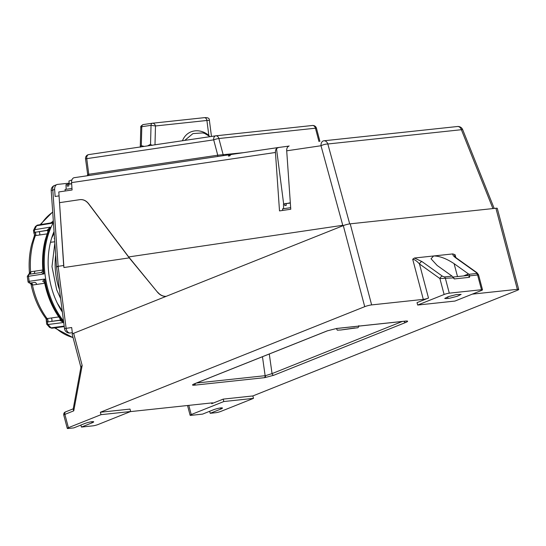 <?xml version="1.0" encoding="UTF-8"?>
<svg xmlns="http://www.w3.org/2000/svg" width="546" height="546" viewBox="0 0 546 546"><rect width="100%" height="100%" fill="white"/><g stroke="black" fill="none" stroke-linecap="round" stroke-linejoin="round"><path stroke-width="0.82" d="M42.806 281.204L44.731 279.054L44.547 282.459C47.543 297.079 53.085 309.657 61.166 320.202L63.698 322.474L59.787 320.331L60.306 319.076M47.905 231.347L47.079 230.316L50.239 227.129L48.444 229.975L45.202 239.994C42.786 249.72 42.015 259.957 42.888 270.714L44.001 273.908L41.462 272.461L29.279 274.263L28.44 274.815L29.279 274.263A2.525 1.699 81.2 0 0 30.583 271.799L42.834 269.983M34.371 235.845L31.62 244.506C29.368 253.583 28.645 263.124 29.457 273.123L30.583 271.799A66.332 44.711 81.6 0 1 32.849 243.782A66.332 44.711 81.6 0 1 35.415 235.606L34.371 235.845L34.398 234.125A2.525 2.518 160.8 0 1 34.405 234.125A2.525 2.518 160.8 0 1 34.384 235.817M53.426 222.447A70.755 47.686 81.6 0 0 46.936 239.366A70.755 47.686 81.6 0 0 63.52 320.966M54.054 231.47A65.07 43.857 81.6 0 0 62.374 312.08M53.283 220.359L52.184 223.171L50.717 222.925L37.387 225.129L35.435 226.46L36.616 225.744A70.352 47.42 81.6 0 0 34.671 229.702L50.239 227.129A70.727 47.673 81.6 0 0 45.994 239.517A70.727 47.673 81.6 0 0 44.001 273.908L28.085 276.365M44.547 282.459L42.724 281.21A2.525 2.123 -97.4 0 0 42.697 281.217L42.772 281.204M28.795 281.381L44.731 279.054A70.727 47.673 81.6 0 0 63.698 322.474L48.055 324.515L46.683 324.133L49.679 327.477L51.024 327.825L64.182 326.105M46.99 233.893L35.627 235.572A2.525 1.706 81.6 0 0 35.074 232.275L33.975 233.354A2.525 2.518 160.8 0 1 34.398 234.125L33.975 233.354A1.897 1.085 141.8 0 1 33.954 233.333L33.47 230.467L34.671 229.702A1.897 1.297 -99.4 0 0 35.074 232.275L47.174 230.446L48.171 230.821M29.566 282.76L30.515 283.019A2.525 1.699 -98.1 0 1 32.46 285.053L31.006 284.125C33.736 297.44 38.759 308.975 46.076 318.741L58.756 316.926M33.402 273.648L41.462 272.461L42.888 270.714M30.515 283.019L34.637 282.412A2.525 1.706 81.6 0 1 36.637 284.432L32.46 285.053A66.332 44.711 81.6 0 0 47.133 318.646A2.525 1.706 81.3 0 1 47.529 321.956L46.369 321.266A1.897 1.106 22.4 0 1 46.376 321.246L46.369 321.266A2.525 2.525 -174.2 0 0 46.096 318.762M31.074 284.391A2.525 2.204 -20.3 0 0 30.979 284.029L29.805 283.094C28.549 282.753 27.955 282.221 28.023 281.511L27.3 276.413L29.457 273.205A2.525 2.191 3.9 0 0 29.45 272.85M60.674 319.567L59.842 320.181L47.529 321.956M48.15 230.726A2.525 1.577 -34.3 0 0 47.079 230.316L39.005 231.654A2.525 1.706 81.6 0 1 39.687 234.678A2.525 1.706 81.6 0 1 39.592 234.992M34.876 232.316A2.525 1.706 -98.1 0 1 35.415 235.606L35.627 235.572M51.31 318.025A2.525 1.706 81.6 0 1 51.856 320.877A2.525 1.706 81.6 0 1 51.672 321.389L59.787 320.331A2.525 1.597 -161.5 0 0 60.708 319.608M51.631 238.124A53.064 35.763 -98.4 0 1 54.197 233.476A53.064 35.763 -98.4 0 0 51.631 238.124M446.259 298.587L449.645 298.225L457.425 296.232L461.131 294.383L456.21 294.615L448.43 296.608L444.724 298.444L446.259 298.587M196.396 383.046L265.486 375.655L272.051 373.607L402.306 321.471M327.62 330.719A1.897 1.249 -111.7 0 1 327.429 330.821A1.897 1.249 -111.7 0 1 327.211 330.876L336.705 328.453L405.794 321.062C408.292 320.884 408.231 321.362 405.623 322.495L273.799 375.252A1.897 1.256 -111.8 0 1 272.051 373.607L269.287 353.999M290.342 203.064L286.138 203.624L286.261 205.357L284.78 205.576L284.664 203.842L283.442 204.074L283.633 208.647M71.656 183.825L68.687 184.227L68.81 185.961L67.329 186.179L67.213 184.446L65.991 184.678L66.182 189.25M290.663 207.671L282.507 208.872L282.712 210.435M343.577 225.867L342.772 225.293L321 145.741L286.705 150.812L290.772 209.248L279.504 210.906L275.443 152.477L71.574 182.61L72.086 189.981L58.791 191.946L63.923 267.526L63.664 265.513L58.122 266.332C56.108 266.646 56.02 266.782 57.842 266.735M65.254 190.991L65.056 189.476L71.976 188.431M69.274 183.859L68.919 181.081L71.936 179.873M166.196 296.335A15.158 11.193 83.9 0 1 157.466 292.165L128.685 256.934L88.711 203.808C86.22 200.641 83.265 199.256 79.846 199.659L59.534 202.662M63.923 267.526L129.252 257.876L88.589 203.829C86.091 200.662 83.142 199.276 79.723 199.679L59.596 202.655M157.651 292.137A15.158 11.193 -96.1 0 0 166.23 296.321M128.685 256.934L342.772 225.293M285.688 209.998L284.589 210.155M492.929 208.565L461.384 129.709L327.832 143.994A5.051 1.29 -15.3 0 0 321 145.741A5.051 3.406 -98.4 0 1 323.689 140.82L323.689 140.82A5.051 3.406 -98.4 0 1 323.785 140.807A5.051 3.733 -96.1 0 1 323.894 140.793A5.051 5.051 0 0 0 323.689 140.82L323.601 140.834M71.574 182.61A5.051 3.406 -98.4 0 1 74.263 177.682A5.051 3.406 -98.4 0 1 74.358 177.668L230.31 154.62M288.561 146.144L278.59 147.488L276.488 148.539A5.051 3.406 81.6 0 0 275.443 152.477M278.59 147.488L231.784 154.402A5.051 3.406 -98.4 0 1 231.873 154.388L278.337 147.522M231.374 154.504L230.487 154.593A5.051 3.406 81.6 0 0 230.398 154.607A5.051 3.406 81.6 0 0 228.412 156.088L229.798 155.883A5.051 3.406 -98.4 0 1 231.784 154.402M286.705 150.812A5.051 3.406 -98.4 0 1 287.756 146.874L289.121 145.932M215.609 135.845L88.807 154.586A3.788 2.553 81.6 0 0 88.739 154.593A3.788 3.788 0 0 0 85.531 158.831L87.674 174.454A1.897 1.829 -101.7 0 1 87.387 175.744M87.312 175.757L87.674 174.454L88.773 174.276L217.745 155.214L243.407 152.682M318.966 141.516L315.445 128.201L218.871 138.527A3.788 2.798 83.9 0 0 215.827 135.817A3.788 2.798 83.9 0 0 215.745 135.824A3.788 2.553 81.6 0 0 215.677 135.838A3.788 2.553 81.6 0 0 213.691 139.858L217.745 155.214A1.897 1.276 -98.4 0 1 217.588 156.504M319.922 141.38L316.468 128.29A3.788 0.519 -14.8 0 0 315.445 128.201A3.788 2.798 -96.1 0 0 312.401 125.484L215.827 135.817A3.788 3.788 0 0 0 215.677 135.838L88.739 154.593A3.788 2.553 81.6 0 0 86.746 158.62L88.773 174.276A1.897 1.276 -98.4 0 1 88.609 175.559M68.748 183.995L65.991 184.678M68.687 184.227L71.635 183.545L68.687 184.227M286.2 203.392L283.442 204.074M286.138 203.624L290.322 202.784L286.138 203.624M152.047 145.434L150.532 144.315L147.597 145.898M150.532 144.315L151.037 125.334L155.487 125.969L154.989 144.806M144.171 146.403L141.298 145.68L140.377 147.161M152.348 123.232L143.202 124.584A2.525 1.706 81.6 0 0 143.154 124.59A2.525 1.706 81.6 0 0 141.803 126.699L140.793 127.252L140.274 146.976M182.473 140.738L182.535 140.547C187.305 129.068 200.553 128.139 208.845 135.469L209.009 135.701M152.436 123.219L204.265 117.67A3.16 2.334 83.9 0 1 206.907 120.468L155.487 125.969C154.893 124.126 153.876 123.205 152.436 123.219A2.525 1.706 -98.4 0 0 152.389 123.225L152.505 123.205M210.101 136.657L204.518 133.354L202.675 132.917L192.956 133.586L184.732 140.411M208.804 135.544A1.897 0.949 139.6 0 1 208.845 135.469L206.907 120.468L209.377 120.284L211.473 136.459M63.664 265.513L59.064 195.891M54.525 238.247L54.143 238.302M55.692 254.955A53.064 35.763 81.6 0 0 59.487 289.762M54.184 238.295L54.532 238.295M58.818 195.918L55.126 196.464L54.634 189.428L52.819 190.145L58.122 266.332L66.134 328.344L64.51 328.631A5.051 5.051 0 0 0 70.059 333.005L70.168 332.992A5.051 3.406 -98.4 0 1 66.134 328.344L71.669 327.525L72.488 333.852M57.316 303.201L62.224 310.927M54.859 242.977L51.986 266.612L56.682 289.762L60.626 298.594M54.777 241.789L50.491 242.267M54.395 185.524A5.051 5.051 0 0 0 51.208 190.574A5.051 0.423 176 0 1 52.819 190.145A5.051 3.283 -111.6 0 1 54.395 185.524L57.419 184.411L69.185 183.156M57.419 184.411C55.542 184.882 54.614 186.555 54.634 189.428M51.208 190.574L56.504 266.687L64.51 328.631M343.298 225.6A5.051 0.689 -14.8 0 1 350.211 223.833L371.635 304.907A5.051 0.689 165.2 0 0 364.721 306.675L343.298 225.6L73.655 333.292A5.051 0.689 -14.8 0 0 72.161 334.22L80.815 366.98L82.166 365.486L80.835 367.731L73.15 409.22L73.758 410.845L64.885 414.387A3.788 0.519 165.2 0 0 63.759 415.083C63.561 413.472 64.189 412.401 65.643 411.861A2.525 1.665 68.2 0 0 64.885 414.387L68.4 427.695A3.788 0.519 165.2 0 0 67.274 428.392A3.788 0.519 165.2 0 0 68.298 428.48L73.806 427.893L84.377 423.669A5.685 0.778 165.2 0 1 90.254 421.983A5.685 0.778 165.2 0 1 93.687 421.812A5.685 0.778 165.2 0 1 92.001 422.857L91.708 421.73M195.038 383.551A1.897 1.249 -111.7 0 1 194.84 383.667L194.84 383.667A1.897 1.249 -111.7 0 1 194.615 383.722L327.211 330.876M80.528 199.59L79.723 199.679M453.091 277.32A2.525 1.863 83.9 0 1 454.252 278.945L452.061 276.112L437.155 265.458L431.026 258.763L433.62 255.972C439.489 255.972 446.314 258.531 454.095 263.65L469 274.304L469.744 275.832L469.499 277.313A2.525 1.863 -96.1 0 0 467.472 275.505L452.927 277.061M453.446 277.88L439.899 278.549A2.525 1.426 -54.5 0 1 442.39 276.16L444.437 276.931L452.061 276.112M444.116 294.492L417.676 305.05L454.948 301.064L481.388 290.506A3.788 0.519 165.2 0 0 482.507 289.81A3.788 0.519 165.2 0 0 481.49 289.721L449.297 293.161A3.788 0.519 165.2 0 0 444.116 294.492L439.899 278.549L419.485 263.964C416.769 260.968 414.503 259.398 412.701 259.241L414.428 258.026L452.805 253.917L455.057 254.709L454.436 256.115M417.676 305.05L417.035 302.627L428.494 298.055L419.485 263.964A2.525 1.426 -54.5 0 1 421.976 261.575L442.39 276.16M469 274.304L476.631 273.485L476.276 272.536L455.862 257.951A2.525 1.426 -54.5 0 1 456.538 258.101L454.443 256.156M476.276 272.536A2.525 1.426 -54.5 0 1 476.951 272.693L456.538 258.101M477.177 274.563C478.801 274.672 478.944 274.815 477.6 274.993L469.744 275.832M428.494 298.055A3.788 0.519 -14.8 0 1 423.307 299.379L412.701 259.241M209.657 411.288L210.19 413.302L215.697 412.715A3.788 0.519 165.2 0 0 220.884 411.391L253.487 398.368L223.84 401.535L191.23 414.557A3.788 0.519 165.2 0 0 190.11 415.253A3.788 0.519 165.2 0 0 191.127 415.342L202.566 414.121L213.138 409.896A5.685 0.778 165.2 0 1 219.014 408.21A5.685 0.778 165.2 0 1 222.447 408.039A5.685 0.778 165.2 0 1 220.761 409.084L220.468 407.958M80.897 425.061L81.429 427.074L92.868 425.853A3.788 0.519 165.2 0 0 98.048 424.529L130.651 411.507L101.003 414.673L68.4 427.695M130.351 411.623L211.841 402.907A3.788 0.519 -14.8 0 1 212.865 402.996A3.788 0.519 -14.8 0 1 211.739 403.692L223.198 399.119L223.84 401.535M81.429 427.074L92.001 422.857M210.19 413.302L220.761 409.084M495.918 208.251A5.051 0.689 -14.8 0 1 497.276 208.367L518.7 289.441A5.051 0.689 165.2 0 0 517.342 289.325L495.918 208.251L350.211 223.833M223.198 399.119L252.846 395.946L517.205 290.37A5.051 0.689 165.2 0 0 518.7 289.441M252.846 395.946L253.487 398.368M101.003 414.673L100.362 412.257L130.016 409.084L130.651 411.507M371.635 304.907L423.307 299.379M472.27 294.144L517.342 289.325M100.362 412.257L364.721 306.675M129.252 257.876L157.466 292.165M33.443 273.648A2.525 1.706 81.6 0 0 34.678 272.242A2.525 1.706 81.6 0 0 34.767 271.178M53.337 221.103A70.727 47.673 81.6 0 0 52.184 223.171L36.616 225.744A1.897 1.297 -99.4 0 1 37.387 225.129M30.801 271.765A2.525 1.706 81.6 0 1 29.477 274.235A1.897 1.304 -98.4 0 0 28.467 276.208A70.352 47.42 81.6 0 0 29.197 281.354A1.897 1.304 -98.4 0 0 30.712 282.992A2.525 1.706 81.6 0 1 32.671 285.019M47.352 318.611A2.525 1.706 81.6 0 1 47.727 321.935A1.897 1.297 -97.4 0 0 48.055 324.515A70.352 47.42 81.6 0 0 51.024 327.825A1.897 1.297 -97.4 0 0 51.959 328.214L49.686 327.477M44.711 283.244L36.637 284.432M55.426 327.757A66.332 44.711 81.6 0 0 73.028 337.503M52.716 212.169A66.332 44.711 81.6 0 0 40.95 224.536M447.754 296.874L447.952 298.409M194.942 383.626A1.897 1.515 85.8 0 1 193.905 385.23C191.858 385.299 192.09 384.793 194.615 383.722M195.27 383.497A1.897 1.399 83.9 0 1 194.342 385.189L193.905 385.23M265.486 375.655A1.897 1.269 82.3 0 1 264.714 377.655L194.342 385.189M273.799 375.252L264.714 377.655M340.888 329.989L354.743 327.948L340.888 329.989M324.003 140.786L457.336 126.522A5.051 3.733 83.9 0 1 457.446 126.508L323.894 140.793A5.051 3.733 -96.1 0 1 327.832 143.994L349.706 223.901M461.384 129.709A5.051 0.662 -21.8 0 1 462.68 129.655A5.051 5.051 0 0 0 457.446 126.508A5.051 3.733 83.9 0 1 461.384 129.709M283.627 203.774L276.488 148.539M85.531 158.831L213.691 139.858A3.788 0.519 -14.8 0 1 218.871 138.527L223.184 154.846A1.897 1.399 -96.1 0 0 223.553 155.617M215.909 135.811L312.319 125.498A3.788 2.798 -96.1 0 1 312.401 125.484A3.788 3.788 0 0 1 316.468 128.29M140.793 127.252C140.397 126.604 141.182 125.716 143.154 124.59L152.389 123.225A2.525 1.706 -98.4 0 0 151.037 125.334L141.803 126.699L141.298 145.68M152.573 123.205L204.197 117.683A3.16 2.334 83.9 0 1 204.265 117.67C207.835 117.39 209.541 118.264 209.377 120.284M72.338 332.671L70.168 332.992A5.051 3.733 83.9 0 1 70.059 333.005M65.936 411.786A2.525 1.665 68.2 0 0 65.643 411.861L73.219 408.831M336.295 328.549L336.295 328.549C338.227 330.828 335.613 330.105 340.847 329.996L357.152 327.798C358.06 327.934 358.62 327.211 358.852 325.634M262.462 356.715L265.138 375.696A1.897 1.399 83.9 0 1 264.23 377.716M405.623 322.495A1.897 1.256 -111.8 0 1 404.04 321.287M405.794 321.062A1.897 1.399 83.9 0 1 405.514 321.13L406.299 321.014M336.705 328.453A1.897 1.399 83.9 0 1 336.425 328.521L405.514 321.13M463.554 275.928L467.629 274.297A3.788 2.798 83.9 0 1 468.857 274.194M467.328 275.518A1.263 0.833 68.2 0 0 467.629 274.297M414.428 258.026L421.976 261.575M449.297 293.161L445.406 278.433A2.525 1.863 -96.1 0 0 444.437 276.931M455.862 257.951C453.576 256.265 452.559 254.921 452.805 253.917M476.631 273.485A2.525 1.863 83.9 0 1 477.6 274.993L481.49 289.721M469.499 277.313L454.252 278.945M455.057 254.709L455.808 257.548M188.807 405.371L191.23 414.557M211.739 403.692L211.541 402.941M454.095 263.65L457.514 276.569M73.655 333.292L82.166 365.486L73.758 410.845M33.47 230.467L35.435 226.46M54.559 327.873L73.068 337.66M52.696 211.95L40.111 224.679M46.369 321.266L46.683 324.133M64.251 326.604L51.959 328.214M52.471 221.71L50.717 222.925M46.39 321.212L46.076 318.741M494.191 208.435L462.68 129.655M230.398 154.607L74.263 177.682M80.815 366.98L80.835 367.731M193.584 384.172L327.429 330.821L336.425 328.521M482.507 289.81L478.535 274.768L476.951 272.693M187.537 405.507L190.11 415.253M67.274 428.392L63.759 415.083"/></g></svg>
